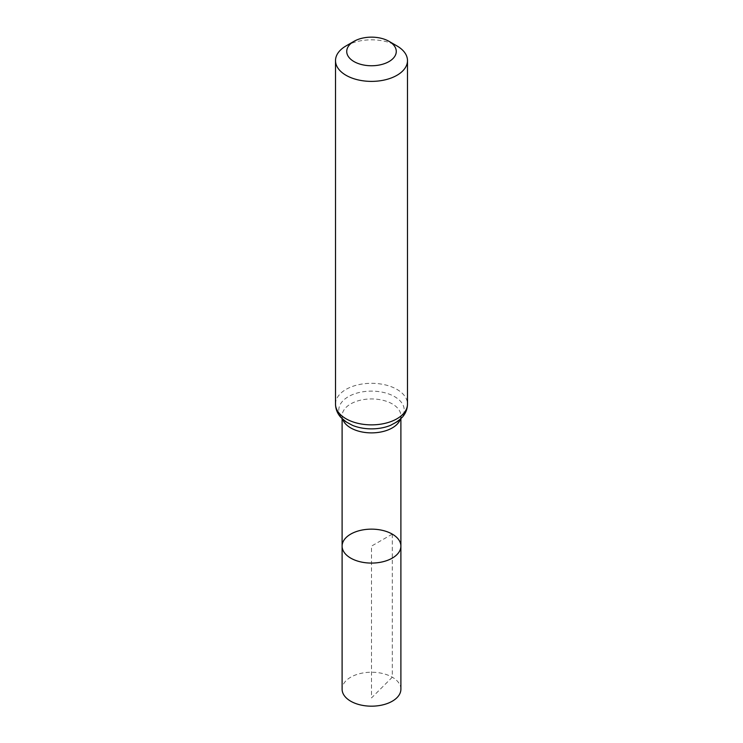 <?xml version="1.0" encoding="UTF-8"?>
<svg xmlns="http://www.w3.org/2000/svg" width="743" height="743" viewBox="0 0 743 743"><rect width="100%" height="100%" fill="white"/><g stroke="black" fill="none" stroke-linecap="round" stroke-linejoin="round"><path stroke-width="0.56" stroke-dasharray="3.71 2.79" d="M400.895 546.114A29.395 16.968 0 0 0 392.285 534.115A29.395 16.968 0 0 0 360.253 530.437A29.395 16.968 0 0 0 342.105 546.114M346.052 45.917A35.989 20.776 180 0 1 396.948 45.917M400.895 689.207A29.395 16.968 0 0 0 371.5 672.239A29.395 16.968 0 0 0 342.105 689.207M392.285 534.115L371.5 546.114L371.5 697.937L392.285 677.207L392.285 534.115M342.699 419.293A29.395 16.968 180 0 1 342.105 415.913A29.395 16.968 180 0 1 360.253 400.236A29.395 16.968 180 0 1 392.285 403.913A29.395 16.968 180 0 1 400.895 415.913A29.395 16.968 180 0 1 400.301 419.293M335.511 404.081A35.989 20.776 180 0 1 357.727 384.883A35.989 20.776 180 0 1 396.948 389.388A35.989 20.776 180 0 1 407.489 404.081M342.105 418.736L342.105 415.913C340.87 417.594 344.325 420.742 352.47 425.34A32.692 18.872 180 0 1 346.572 397.784A32.692 18.872 180 0 1 394.617 396.651A32.692 18.872 180 0 1 390.53 425.34C398.675 420.742 402.13 417.594 400.895 415.913L400.895 418.736"/><path stroke-width="1.11" d="M342.105 546.114A29.395 16.968 0 0 0 371.5 563.083A29.395 16.968 0 0 0 400.895 546.114A29.395 16.968 180 0 1 382.747 561.792A29.395 16.968 180 0 1 350.715 558.114A29.395 16.968 180 0 1 342.105 546.114A29.395 16.968 180 0 1 371.5 529.146A29.395 16.968 180 0 1 400.895 546.114L400.895 689.207A29.395 16.968 0 0 1 382.747 704.884A29.395 16.968 0 0 1 350.715 701.206A29.395 16.968 0 0 1 342.105 689.207L342.105 418.736M396.948 45.917L389.016 41.339A24.77 14.303 180 0 1 389.016 61.567A24.77 14.303 180 0 1 353.984 61.567A24.77 14.303 180 0 1 353.984 41.339A24.77 14.303 180 0 1 389.016 41.339L396.948 45.917A35.989 20.776 180 0 1 407.489 60.61A35.989 20.776 180 0 1 371.5 81.386A35.989 20.776 180 0 1 335.511 60.61A35.989 20.776 180 0 1 346.052 45.917L353.984 41.339M400.301 419.293A29.395 16.968 180 0 1 371.5 432.881A29.395 16.968 180 0 1 342.699 419.293M407.489 404.081A35.989 20.776 180 0 1 371.5 424.866A35.989 20.776 180 0 1 335.511 404.081C335.585 408.956 337.294 413.322 340.638 417.176L345.523 421.569L352.47 425.34A32.692 18.872 180 0 0 390.53 425.34L397.477 421.569L402.362 417.176C405.706 413.322 407.415 408.956 407.489 404.081L407.489 60.61M400.895 418.736L400.895 546.114M335.511 60.61L335.511 404.081"/></g></svg>

